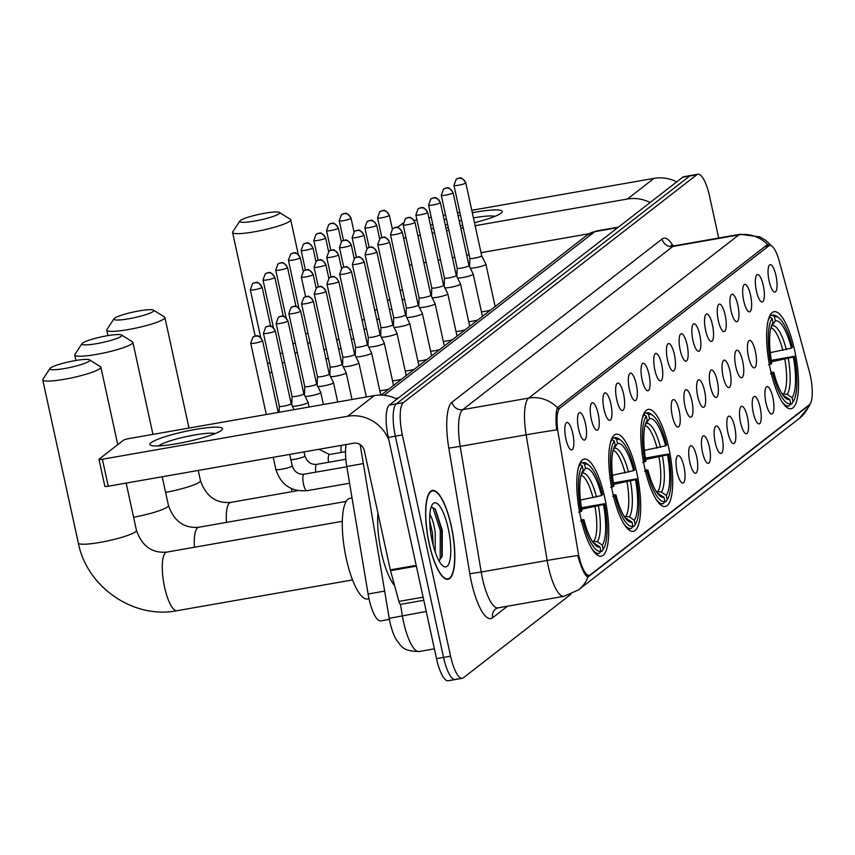 <?xml version="1.0" encoding="UTF-8"?>
<svg xmlns="http://www.w3.org/2000/svg" width="855" height="855" viewBox="0 0 855 855"><rect width="100%" height="100%" fill="white"/><g stroke="black" fill="none" stroke-linecap="round" stroke-linejoin="round"><path stroke-width="1.28" d="M668.899 448.49A49.269 13.744 80.1 0 0 648.24 409.406A49.269 13.744 80.1 0 0 644.595 467.364A49.269 13.744 80.1 0 0 665.254 506.459A49.269 13.744 80.1 0 0 668.899 448.49M636.889 473.349A49.269 13.744 80.1 0 0 616.231 434.255A49.269 13.744 80.1 0 0 612.586 492.224A49.269 13.744 80.1 0 0 633.245 531.318A49.269 13.744 80.1 0 0 636.889 473.349M604.891 498.209A49.269 13.744 80.1 0 0 584.232 459.114A49.269 13.744 80.1 0 0 580.588 517.083A49.269 13.744 80.1 0 0 601.236 556.178A49.269 13.744 80.1 0 0 604.891 498.209M794.723 350.774A49.269 13.744 80.1 0 0 774.064 311.69A49.269 13.744 80.1 0 0 770.419 369.649A49.269 13.744 80.1 0 0 791.078 408.743A49.269 13.744 80.1 0 0 794.723 350.774M756.419 290.935A13.947 3.89 -99.9 0 1 756.825 274.85A13.947 3.89 -99.9 0 1 763.301 285.591A13.947 3.89 -99.9 0 1 761.559 301.901A13.947 3.89 -99.9 0 1 756.419 290.935M743.722 300.8A13.947 3.89 -99.9 0 1 744.117 284.715A13.947 3.89 -99.9 0 1 750.594 295.456A13.947 3.89 -99.9 0 1 748.862 311.765A13.947 3.89 -99.9 0 1 743.722 300.8M731.014 310.664A13.947 3.89 -99.9 0 1 731.42 294.58A13.947 3.89 -99.9 0 1 737.897 305.321A13.947 3.89 -99.9 0 1 736.155 321.63A13.947 3.89 -99.9 0 1 731.014 310.664M718.318 320.529A13.947 3.89 -99.9 0 1 718.713 304.444A13.947 3.89 -99.9 0 1 725.19 315.185A13.947 3.89 -99.9 0 1 723.458 331.494A13.947 3.89 -99.9 0 1 718.318 320.529M705.61 330.393A13.947 3.89 -99.9 0 1 706.016 314.309A13.947 3.89 -99.9 0 1 712.493 325.05A13.947 3.89 -99.9 0 1 710.751 341.359A13.947 3.89 -99.9 0 1 705.61 330.393M692.913 340.258A13.947 3.89 -99.9 0 1 693.309 324.173A13.947 3.89 -99.9 0 1 699.796 334.914A13.947 3.89 -99.9 0 1 698.054 351.223A13.947 3.89 -99.9 0 1 692.913 340.258M680.206 350.123A13.947 3.89 -99.9 0 1 680.612 334.038A13.947 3.89 -99.9 0 1 687.089 344.779A13.947 3.89 -99.9 0 1 685.357 361.088A13.947 3.89 -99.9 0 1 680.206 350.123M667.509 359.987A13.947 3.89 -99.9 0 1 667.905 343.902A13.947 3.89 -99.9 0 1 674.392 354.643A13.947 3.89 -99.9 0 1 672.65 370.952A13.947 3.89 -99.9 0 1 667.509 359.987M654.812 369.841A13.947 3.89 -99.9 0 1 655.208 353.767A13.947 3.89 -99.9 0 1 661.685 364.508A13.947 3.89 -99.9 0 1 659.953 380.817A13.947 3.89 -99.9 0 1 654.812 369.841M642.105 379.706A13.947 3.89 -99.9 0 1 642.511 363.632A13.947 3.89 -99.9 0 1 648.988 374.372A13.947 3.89 -99.9 0 1 647.246 390.682A13.947 3.89 -99.9 0 1 642.105 379.706M629.408 389.57A13.947 3.89 -99.9 0 1 629.804 373.496A13.947 3.89 -99.9 0 1 636.28 384.237A13.947 3.89 -99.9 0 1 634.549 400.546A13.947 3.89 -99.9 0 1 629.408 389.57M616.701 399.435A13.947 3.89 -99.9 0 1 617.107 383.361A13.947 3.89 -99.9 0 1 623.584 394.102A13.947 3.89 -99.9 0 1 621.842 410.411A13.947 3.89 -99.9 0 1 616.701 399.435M604.004 409.299A13.947 3.89 -99.9 0 1 604.399 393.225A13.947 3.89 -99.9 0 1 610.876 403.966A13.947 3.89 -99.9 0 1 609.145 420.275A13.947 3.89 -99.9 0 1 604.004 409.299M591.297 419.164A13.947 3.89 -99.9 0 1 591.703 403.09A13.947 3.89 -99.9 0 1 598.179 413.82A13.947 3.89 -99.9 0 1 596.437 430.14A13.947 3.89 -99.9 0 1 591.297 419.164M578.6 429.028A13.947 3.89 -99.9 0 1 578.995 412.954A13.947 3.89 -99.9 0 1 585.472 423.685A13.947 3.89 -99.9 0 1 583.741 440.004A13.947 3.89 -99.9 0 1 578.6 429.028M565.892 438.893A13.947 3.89 -99.9 0 1 566.299 422.819A13.947 3.89 -99.9 0 1 572.775 433.549A13.947 3.89 -99.9 0 1 571.033 449.869A13.947 3.89 -99.9 0 1 565.892 438.893M769.126 281.071A13.947 3.89 -99.9 0 1 769.521 264.986A13.947 3.89 -99.9 0 1 775.998 275.727A13.947 3.89 -99.9 0 1 774.267 292.036A13.947 3.89 -99.9 0 1 769.126 281.071M748.51 356.813A13.947 3.89 -99.9 0 1 748.905 340.728A13.947 3.89 -99.9 0 1 755.382 351.469A13.947 3.89 -99.9 0 1 753.65 367.778A13.947 3.89 -99.9 0 1 748.51 356.813M735.802 366.677A13.947 3.89 -99.9 0 1 736.208 350.593A13.947 3.89 -99.9 0 1 742.685 361.334A13.947 3.89 -99.9 0 1 740.943 377.643A13.947 3.89 -99.9 0 1 735.802 366.677M723.106 376.542A13.947 3.89 -99.9 0 1 723.501 360.457A13.947 3.89 -99.9 0 1 729.978 371.198A13.947 3.89 -99.9 0 1 728.246 387.507A13.947 3.89 -99.9 0 1 723.106 376.542M710.398 386.396A13.947 3.89 -99.9 0 1 710.804 370.322A13.947 3.89 -99.9 0 1 717.281 381.063A13.947 3.89 -99.9 0 1 715.539 397.372A13.947 3.89 -99.9 0 1 710.398 386.396M697.701 396.26A13.947 3.89 -99.9 0 1 698.097 380.186A13.947 3.89 -99.9 0 1 704.573 390.927A13.947 3.89 -99.9 0 1 702.842 407.237A13.947 3.89 -99.9 0 1 697.701 396.26M684.994 406.125A13.947 3.89 -99.9 0 1 685.4 390.051A13.947 3.89 -99.9 0 1 691.877 400.792A13.947 3.89 -99.9 0 1 690.135 417.101A13.947 3.89 -99.9 0 1 684.994 406.125M672.297 415.99A13.947 3.89 -99.9 0 1 672.693 399.916A13.947 3.89 -99.9 0 1 679.169 410.657A13.947 3.89 -99.9 0 1 677.438 426.966A13.947 3.89 -99.9 0 1 672.297 415.99M765.995 402.951A13.947 3.89 -99.9 0 1 766.39 386.877A13.947 3.89 -99.9 0 1 772.877 397.618A13.947 3.89 -99.9 0 1 771.135 413.927A13.947 3.89 -99.9 0 1 765.995 402.951M753.287 412.815A13.947 3.89 -99.9 0 1 753.693 396.741A13.947 3.89 -99.9 0 1 760.17 407.482A13.947 3.89 -99.9 0 1 758.438 423.791A13.947 3.89 -99.9 0 1 753.287 412.815M740.59 422.68A13.947 3.89 -99.9 0 1 740.996 406.606A13.947 3.89 -99.9 0 1 747.473 417.347A13.947 3.89 -99.9 0 1 745.731 433.656A13.947 3.89 -99.9 0 1 740.59 422.68M727.894 432.545A13.947 3.89 -99.9 0 1 728.289 416.471A13.947 3.89 -99.9 0 1 734.766 427.211A13.947 3.89 -99.9 0 1 733.034 443.521A13.947 3.89 -99.9 0 1 727.894 432.545M715.186 442.409A13.947 3.89 -99.9 0 1 715.592 426.335A13.947 3.89 -99.9 0 1 722.069 437.076A13.947 3.89 -99.9 0 1 720.327 453.385A13.947 3.89 -99.9 0 1 715.186 442.409M702.489 452.274A13.947 3.89 -99.9 0 1 702.885 436.2A13.947 3.89 -99.9 0 1 709.361 446.93A13.947 3.89 -99.9 0 1 707.63 463.25A13.947 3.89 -99.9 0 1 702.489 452.274M689.782 462.138A13.947 3.89 -99.9 0 1 690.188 446.064A13.947 3.89 -99.9 0 1 696.665 456.794A13.947 3.89 -99.9 0 1 694.923 473.114A13.947 3.89 -99.9 0 1 689.782 462.138M677.085 472.003A13.947 3.89 -99.9 0 1 677.481 455.929A13.947 3.89 -99.9 0 1 683.957 466.659A13.947 3.89 -99.9 0 1 682.226 482.979A13.947 3.89 -99.9 0 1 677.085 472.003M809.311 371.433A25.094 7 -99.9 0 1 810.316 375.58A25.094 7 -99.9 0 1 809.429 404.672L590.239 574.881A25.094 7 -99.9 0 1 589.277 575.33A25.094 7 -99.9 0 1 577.927 551.122L558.155 432.929A25.094 7 -99.9 0 1 559.886 408.124L768.795 245.887A25.094 7 -99.9 0 1 769.757 245.438A25.094 7 -99.9 0 1 779.268 261.213L809.311 371.433M389.388 619.373L380.71 620.89A27.884 7.781 -99.9 0 1 368.099 594.001L346.777 466.499A27.884 7.781 -99.9 0 1 346.157 444.525M451.355 526.242A45.091 12.579 80.1 0 0 432.448 490.471A45.091 12.579 80.1 0 0 429.114 543.513A45.091 12.579 80.1 0 0 448.009 579.284A45.091 12.579 80.1 0 0 451.355 526.242M810.187 403.827L809.087 406.371L799.511 418.245A32.533 30.908 -127.8 0 0 809.044 405.302L588.026 576.943C585.515 576.569 582.426 570.627 578.76 559.127L577.723 555.547A32.533 0.876 170.5 0 0 547.157 560.463L526.146 434.821A37.182 10.378 -99.9 0 1 528.7 398.077L738.806 234.911A32.533 30.908 52.2 0 1 767.534 244.519L770.248 244.99M718.67 238.032L709.586 196.361A27.884 7.781 80.1 0 0 697.894 174.228L690.861 175.467A27.884 7.781 80.1 0 0 689.793 175.959L396.314 403.859A27.884 7.781 80.1 0 0 395.32 436.178L443.553 657.41A27.884 7.781 80.1 0 0 455.245 679.533A27.884 7.781 80.1 0 0 456.314 679.041M557.439 407.685A32.533 30.908 -127.8 0 0 528.7 398.077L462.747 409.641A37.182 10.378 80.1 0 0 460.204 446.374L526.146 434.821A32.533 0.876 170.5 0 1 556.616 429.915C555.579 418.865 555.846 411.447 557.439 407.685L767.534 244.519M587.3 576.804L588.828 576.537L588.026 576.943A32.533 30.908 52.2 0 1 578.493 589.886L799.511 418.245M697.894 174.228A27.884 7.781 80.1 0 0 696.825 174.719L403.357 402.63A27.884 7.781 80.1 0 0 402.352 434.949L450.596 656.17A27.884 7.781 80.1 0 0 462.288 678.304A27.884 7.781 80.1 0 0 463.357 677.812L570.873 594.311M683.818 176.696A27.884 7.781 80.1 0 0 682.75 177.188L389.282 405.099A27.884 7.781 80.1 0 0 388.288 437.418L436.52 658.639A27.884 7.781 80.1 0 0 448.212 680.772L455.245 679.533A27.884 7.781 80.1 0 1 443.553 657.41L395.32 436.178A27.884 7.781 80.1 0 1 396.314 403.859L689.793 175.959A27.884 7.781 80.1 0 1 690.861 175.467L683.818 176.696M430.557 225.635A37.182 5.216 167.7 0 1 430.728 225.496A37.182 5.216 167.7 0 1 432.737 224.224M444.119 219.714A37.182 5.216 167.7 0 1 446.449 218.976M458.12 215.781A37.182 5.216 167.7 0 1 460.471 215.214M472.302 212.713A37.182 5.216 167.7 0 1 501.393 212.906A37.182 5.216 167.7 0 1 501.073 213.162A37.182 5.216 167.7 0 1 474.472 222.685M494.863 216.368A29.743 4.168 -12.3 0 0 473.435 217.907M461.604 220.398A29.743 4.168 -12.3 0 0 459.253 220.975M447.625 224.373A29.743 4.168 -12.3 0 0 445.316 225.196M676.711 181.88A37.182 35.322 -127.8 0 0 654 178.364L471.778 210.309M650.121 202.539A37.182 35.322 -127.8 0 0 627.41 199.023L475.134 225.709M462.683 225.335A37.182 5.216 167.7 0 1 460.3 225.795M448.362 227.751A37.182 5.216 167.7 0 1 445.936 228.05M433.709 228.68A37.182 5.216 167.7 0 1 431.144 228.317M459.862 212.393L457.468 212.81M445.551 214.904L443.168 215.321M431.251 217.405L428.857 217.822M416.941 219.917L414.215 220.398M397.415 227.462L403.047 223.102M463.218 227.793L460.824 228.221M448.918 230.305L446.524 230.722M434.607 232.817L432.213 233.233M420.297 235.317L417.913 235.734M405.997 237.829L403.603 238.246M409.481 265.221L411.875 264.804M423.791 262.72L426.185 262.293M438.102 260.209L440.485 259.792M452.402 257.697L454.796 257.28M466.712 255.196L469.106 254.779M481.012 252.685L589.02 233.757M429.221 543.427A44.62 12.451 80.1 0 0 447.935 578.835A44.62 12.451 80.1 0 0 451.237 526.338A44.62 12.451 80.1 0 0 432.523 490.93A44.62 12.451 80.1 0 0 429.221 543.427M377.963 513.224A46.48 12.964 80.1 0 0 381.287 552.106A46.48 12.964 80.1 0 0 394.583 585.59M429.627 514.336C431.935 517.222 433.795 523.217 435.216 532.312L435.238 552.084M429.68 520.577L432.416 532.804L433.164 545.148M448.255 528.647A32.533 9.074 80.1 0 0 432.256 504.674A32.533 9.074 80.1 0 0 432.202 541.108A32.533 9.074 80.1 0 0 443.008 565.999A32.533 9.074 80.1 0 0 448.255 528.647M439.043 560.901L442.227 555.953L442.302 530.431L435.323 509.088L431.23 506.844M431.476 506.737L433.068 508.169L440.282 530.474L440.175 558.465L439.534 560.624M435.077 508.757L441.672 530.228L441.779 557.321M240.351 220.526A20.456 2.864 -12.3 0 0 239.828 221.05A20.456 2.864 -12.3 0 0 256.051 220.804A20.456 2.864 -12.3 0 0 279.04 213.75A20.456 2.864 -12.3 0 0 279.382 212.425A20.456 2.864 -12.3 0 0 260.519 214.028A20.456 2.864 -12.3 0 0 240.351 220.526M279.382 212.425L290.294 219.275A29.743 4.168 167.7 0 1 290.721 219.799A29.743 4.168 167.7 0 1 289.792 221.199A29.743 4.168 167.7 0 1 258.392 231.064A29.743 4.168 167.7 0 1 232.592 232.464A29.743 4.168 167.7 0 1 232.752 231.823L239.828 221.05M770.259 352.655L791.388 348.113A39.971 11.147 80.1 0 0 775.346 320.924L774.438 316.756L772.289 315.26L769.821 315.687M771.285 360.35L794.402 356.289A44.246 12.344 80.1 0 1 793.419 401.305L792.115 403.336A46.106 12.868 80.1 0 1 791.634 404.009L790.351 404.233M782.368 402.256A46.106 12.868 80.1 0 0 788.77 405.943A46.106 12.868 80.1 0 0 789.347 405.794L790.704 403.678A44.246 12.344 80.1 0 1 772.696 373.143L770.483 373.806M768.517 364.818L770.74 364.145A44.246 12.344 80.1 0 1 772.151 318.541L769.992 317.034A46.106 12.868 80.1 0 0 768.079 320.753M769.992 317.034L769.169 317.184M791.388 348.113L792.446 347.29A44.246 12.344 80.1 0 0 778.798 317.889L776.874 316.425A46.106 12.868 80.1 0 0 772.856 315.11A46.106 12.868 80.1 0 0 772.289 315.26M778.798 317.889A44.246 12.344 80.1 0 0 774.438 316.756M772.696 373.143L773.764 372.32A39.971 11.147 80.1 0 0 785.98 398.451A39.971 11.147 80.1 0 0 789.806 399.509L790.704 403.678M772.151 318.541L773.048 322.698A39.971 11.147 80.1 0 0 772.781 323.105A39.971 11.147 80.1 0 0 771.798 363.322L770.74 364.145M789.806 399.509L783.095 395.331M770.825 372.203L773.764 372.32M772.535 323.511L773.048 322.698M775.346 320.924L771.167 326.877M791.634 404.009L793.002 401.893A44.246 12.344 80.1 0 0 793.419 401.305M793.002 401.893L792.093 397.735A39.971 11.147 80.1 0 0 793.344 357.112L794.402 356.289M782.09 393.845L787.209 394.326L792.093 397.735M793.344 357.112L771.52 361.772M114.527 318.242A20.456 2.864 -12.3 0 0 114.004 318.765A20.456 2.864 -12.3 0 0 130.227 318.52A20.456 2.864 -12.3 0 0 153.216 311.466A20.456 2.864 -12.3 0 0 153.558 310.141A20.456 2.864 -12.3 0 0 134.695 311.744A20.456 2.864 -12.3 0 0 114.527 318.242M153.558 310.141L164.47 316.991A29.743 4.168 167.7 0 1 164.897 317.504A29.743 4.168 167.7 0 1 163.968 318.915A29.743 4.168 167.7 0 1 132.568 328.78A29.743 4.168 167.7 0 1 106.768 330.18A29.743 4.168 167.7 0 1 106.928 329.538L114.004 318.765M644.435 450.371L665.564 445.829A39.971 11.147 80.1 0 0 649.522 418.629L648.614 414.472L646.455 412.976L643.986 413.403M645.461 458.066L668.578 454.005A44.246 12.344 80.1 0 1 667.595 499.021L666.291 501.051A46.106 12.868 80.1 0 1 665.81 501.725L664.517 501.949M656.533 499.972A46.106 12.868 80.1 0 0 662.946 503.659A46.106 12.868 80.1 0 0 663.523 503.51L664.88 501.393A44.246 12.344 80.1 0 1 646.872 470.859L644.659 471.522M642.693 462.534L644.916 461.86A44.246 12.344 80.1 0 1 646.316 416.257L644.168 414.75A46.106 12.868 80.1 0 0 642.255 418.469M644.168 414.75L643.334 414.899M665.564 445.829L666.622 445.006A44.246 12.344 80.1 0 0 652.974 415.605L651.05 414.141A46.106 12.868 80.1 0 0 647.032 412.826A46.106 12.868 80.1 0 0 646.455 412.976M652.974 415.605A44.246 12.344 80.1 0 0 648.614 414.472M646.872 470.859L647.94 470.036A39.971 11.147 80.1 0 0 660.156 496.167A39.971 11.147 80.1 0 0 663.972 497.225L664.88 501.393M646.316 416.257L647.224 420.414A39.971 11.147 80.1 0 0 646.957 420.82A39.971 11.147 80.1 0 0 645.974 461.037L644.916 461.86M663.972 497.225L657.271 493.046M644.991 469.919L647.94 470.036M646.711 421.216L647.224 420.414M649.522 418.629L645.343 424.593M665.81 501.725L667.178 499.609A44.246 12.344 80.1 0 0 667.595 499.021M667.178 499.609L666.269 495.451A39.971 11.147 80.1 0 0 667.52 454.828L668.578 454.005M656.266 491.55L661.385 492.042L666.269 495.451M667.52 454.828L645.696 459.488M82.518 343.101A20.456 2.864 -12.3 0 0 81.995 343.625A20.456 2.864 -12.3 0 0 98.218 343.379A20.456 2.864 -12.3 0 0 121.207 336.314A20.456 2.864 -12.3 0 0 121.549 335A20.456 2.864 -12.3 0 0 102.686 336.603A20.456 2.864 -12.3 0 0 82.518 343.101M121.549 335L132.472 341.85A29.743 4.168 167.7 0 1 132.888 342.363A29.743 4.168 167.7 0 1 131.959 343.774A29.743 4.168 167.7 0 1 100.569 353.639A29.743 4.168 167.7 0 1 74.759 355.039A29.743 4.168 167.7 0 1 74.919 354.398L81.995 343.625M612.426 475.22L633.555 470.688A39.971 11.147 80.1 0 0 617.513 443.488L616.605 439.331L614.456 437.824L611.988 438.262M613.452 482.925L636.58 478.853A44.246 12.344 80.1 0 1 635.586 523.869L634.282 525.911A46.106 12.868 80.1 0 1 633.801 526.584L632.518 526.808M624.535 524.831A46.106 12.868 80.1 0 0 630.947 528.508A46.106 12.868 80.1 0 0 631.514 528.369L632.871 526.253A44.246 12.344 80.1 0 1 614.873 495.718L612.65 496.381M610.684 487.382L612.907 486.719A44.246 12.344 80.1 0 1 614.317 441.105L612.159 439.609A46.106 12.868 80.1 0 0 610.246 443.328M612.159 439.609L611.336 439.759M633.555 470.688L634.613 469.865A44.246 12.344 80.1 0 0 620.965 440.464L619.052 438.989A46.106 12.868 80.1 0 0 615.023 437.685A46.106 12.868 80.1 0 0 614.456 437.824M620.965 440.464A44.246 12.344 80.1 0 0 616.605 439.331M614.873 495.718L615.931 494.885A39.971 11.147 80.1 0 0 628.158 521.026A39.971 11.147 80.1 0 0 631.973 522.084L632.871 526.253M614.317 441.105L615.215 445.273A39.971 11.147 80.1 0 0 614.948 445.669A39.971 11.147 80.1 0 0 613.965 485.897L612.907 486.719M631.973 522.084L625.262 517.906M612.992 494.778L615.931 494.885M614.702 446.075L615.215 445.273M617.513 443.488L613.334 449.452M633.801 526.584L635.169 524.468A44.246 12.344 80.1 0 0 635.586 523.869M635.169 524.468L634.26 520.3A39.971 11.147 80.1 0 0 635.511 479.676L636.58 478.853M624.257 516.409L629.376 516.89L634.26 520.3M635.511 479.676L613.687 484.336M50.509 367.96A20.456 2.864 -12.3 0 0 49.985 368.484A20.456 2.864 -12.3 0 0 66.209 368.227A20.456 2.864 -12.3 0 0 89.198 361.173A20.456 2.864 -12.3 0 0 89.551 359.859A20.456 2.864 -12.3 0 0 70.676 361.462A20.456 2.864 -12.3 0 0 50.509 367.96M89.551 359.859L100.463 366.71A29.743 4.168 167.7 0 1 100.879 367.223A29.743 4.168 167.7 0 1 99.95 368.623A29.743 4.168 167.7 0 1 68.56 378.498A29.743 4.168 167.7 0 1 42.75 379.898A29.743 4.168 167.7 0 1 42.921 379.257L49.985 368.484M580.417 500.079L601.546 495.547A39.971 11.147 80.1 0 0 585.504 468.348L584.596 464.18L582.447 462.683L579.979 463.121M581.443 507.774L604.571 503.713A44.246 12.344 80.1 0 1 603.577 548.728L602.273 550.77A46.106 12.868 80.1 0 1 601.802 551.443L600.509 551.667M352.025 497.92L350.016 498.273A51.129 14.268 80.1 0 0 346.232 558.433A51.129 14.268 80.1 0 0 367.671 599.002L369.018 598.767M592.526 549.68A46.106 12.868 80.1 0 0 598.938 553.367A46.106 12.868 80.1 0 0 599.505 553.217L600.873 551.101A44.246 12.344 80.1 0 1 582.864 520.567L580.641 521.24M578.685 512.241L580.898 511.579A44.246 12.344 80.1 0 1 582.308 465.964L580.15 464.468A46.106 12.868 80.1 0 0 578.236 468.177M580.15 464.468L579.327 464.607M601.546 495.547L602.604 494.724A44.246 12.344 80.1 0 0 588.956 465.323L587.043 463.848A46.106 12.868 80.1 0 0 583.014 462.534A46.106 12.868 80.1 0 0 582.447 462.683M588.956 465.323A44.246 12.344 80.1 0 0 584.596 464.18M582.864 520.567L583.922 519.744A39.971 11.147 80.1 0 0 596.149 545.875A39.971 11.147 80.1 0 0 599.964 546.944L600.873 551.101M582.308 465.964L583.217 470.132A39.971 11.147 80.1 0 0 582.939 470.528A39.971 11.147 80.1 0 0 581.966 510.756L580.898 511.579M599.964 546.944L593.252 542.765M580.983 519.626L583.922 519.744M582.693 470.934L583.217 470.132M585.504 468.348L581.325 474.301M601.802 551.443L603.16 549.327A44.246 12.344 80.1 0 0 603.577 548.728M603.16 549.327L602.251 545.159A39.971 11.147 80.1 0 0 603.502 504.536L604.571 503.713M592.248 541.268L597.367 541.749L602.251 545.159M603.502 504.536L581.689 509.195M307.65 343.112A8.368 1.176 -12.3 0 0 310.055 342.759M305.588 333.674A6.038 0.844 -12.3 0 0 308.024 333.429M294.943 352.976A8.368 1.176 -12.3 0 0 297.358 352.623M292.891 343.528A6.038 0.844 -12.3 0 0 295.317 343.293M282.246 362.841A8.368 1.176 -12.3 0 0 284.651 362.488M280.184 353.393A6.038 0.844 -12.3 0 0 282.62 353.158M269.539 372.705A8.368 1.176 -12.3 0 0 271.954 372.353M267.487 363.257A6.038 0.844 -12.3 0 0 269.913 363.022M402.171 299.806A8.368 1.176 -12.3 0 0 404.533 299.218M400.14 290.497A6.038 0.844 -12.3 0 0 402.491 289.866M389.474 309.67A8.368 1.176 -12.3 0 0 391.825 309.083M387.443 300.362A6.038 0.844 -12.3 0 0 389.795 299.731M376.766 319.535A8.368 1.176 -12.3 0 0 379.128 318.947M374.736 310.215A6.038 0.844 -12.3 0 0 377.087 309.596M364.07 329.399A8.368 1.176 -12.3 0 0 366.421 328.812M362.039 320.08A6.038 0.844 -12.3 0 0 364.39 319.46M351.362 339.264A8.368 1.176 -12.3 0 0 353.724 338.676M349.332 329.945A6.038 0.844 -12.3 0 0 351.683 329.325M338.666 349.129A8.368 1.176 -12.3 0 0 341.017 348.53M336.635 339.809A6.038 0.844 -12.3 0 0 338.986 339.189M325.958 358.993A8.368 1.176 -12.3 0 0 328.32 358.395M323.927 349.674A6.038 0.844 -12.3 0 0 326.279 349.054M470.229 268.096A8.368 1.176 -12.3 0 0 475.679 267.626A8.368 1.176 -12.3 0 0 485.651 264.633A8.368 1.176 -12.3 0 0 485.907 264.238A8.368 1.176 -12.3 0 0 485.897 264.195L481.675 255.731A6.038 0.844 -12.3 0 0 481.675 255.709M469.876 258.285A6.038 0.844 -12.3 0 0 469.876 258.317A6.038 0.844 -12.3 0 0 474.29 258.189A6.038 0.844 -12.3 0 0 481.493 256.03A6.038 0.844 -12.3 0 0 481.686 255.741L465.783 182.81C460.086 174.527 459.595 179.304 458.43 178.225L456.175 179.326A6.038 5.739 -127.8 0 1 458.601 178.246A6.038 5.739 52.2 0 1 465.59 183.098A6.038 0.844 -12.3 0 0 465.783 182.81M151.014 442.719A37.182 5.216 167.7 0 1 194.694 429.552A37.182 5.216 167.7 0 1 221.68 430.129A37.182 5.216 167.7 0 1 221.36 430.386A37.182 5.216 167.7 0 1 186.614 441.8A37.182 5.216 167.7 0 1 151.239 445.487A37.182 5.216 167.7 0 1 151.014 442.719M215.15 433.592A29.743 4.168 -12.3 0 0 186.935 436.478A29.743 4.168 -12.3 0 0 158.955 445.637A29.743 4.168 -12.3 0 0 158.624 445.925M396.998 399.103A37.182 35.322 -127.8 0 0 374.287 395.587L128.966 438.583A4.649 0.652 -12.3 0 0 123.419 440.25L99.116 459.124A4.649 0.652 -12.3 0 0 98.977 459.338A4.649 0.652 -12.3 0 0 102.365 459.242L108.254 486.217L353.575 443.221A9.298 8.828 52.2 0 1 364.326 450.681L390.318 569.89L416.182 565.358M388.854 440.004A37.182 35.322 -127.8 0 0 347.696 416.246L102.365 459.242M108.254 486.217A4.649 0.652 167.7 0 1 104.855 486.324L98.977 459.338M400.824 604.25A4.649 1.293 -99.9 0 1 400.653 604.335A4.649 1.293 -99.9 0 1 398.89 601.407L390.511 570.659A4.649 1.293 -99.9 0 1 390.318 569.89M457.521 277.961A8.368 1.176 -12.3 0 0 462.972 277.49A8.368 1.176 -12.3 0 0 472.954 274.498A8.368 1.176 -12.3 0 0 473.21 274.102A8.368 1.176 -12.3 0 0 473.2 274.06L468.978 265.595A6.038 0.844 -12.3 0 0 468.968 265.574A6.038 0.844 -12.3 0 1 468.786 265.894A6.038 0.844 -12.3 0 1 461.582 268.053A6.038 0.844 -12.3 0 1 457.169 268.181A6.038 0.844 -12.3 0 1 457.169 268.149L456.891 276.689M444.824 287.825A8.368 1.176 -12.3 0 0 450.275 287.355A8.368 1.176 -12.3 0 0 460.247 284.362A8.368 1.176 -12.3 0 0 460.514 283.967A8.368 1.176 -12.3 0 0 460.492 283.924L456.271 275.46M440.186 202.827A6.038 0.844 -12.3 0 0 440.378 202.539C434.682 194.256 434.19 199.033 433.036 197.954L430.77 199.055A6.038 5.739 -127.8 0 1 433.196 197.975A6.038 5.739 52.2 0 1 440.186 202.827A6.038 0.844 -12.3 0 1 433.806 204.826A6.038 0.844 -12.3 0 1 428.569 205.114L444.472 278.046A6.038 0.844 -12.3 0 0 444.472 278.046A6.038 0.844 -12.3 0 0 448.886 277.918A6.038 0.844 -12.3 0 0 456.089 275.759A6.038 0.844 -12.3 0 0 456.281 275.47A6.038 0.844 -12.3 0 0 456.271 275.438M432.117 297.69A8.368 1.176 -12.3 0 0 437.568 297.219A8.368 1.176 -12.3 0 0 447.55 294.227A8.368 1.176 -12.3 0 0 447.806 293.831A8.368 1.176 -12.3 0 0 447.796 293.789L443.574 285.324A6.038 0.844 -12.3 0 1 443.574 285.335A6.038 0.844 -12.3 0 1 443.392 285.623A6.038 0.844 -12.3 0 1 436.178 287.782A6.038 0.844 -12.3 0 1 431.764 287.911A6.038 0.844 -12.3 0 1 431.764 287.879L431.486 296.418M419.42 307.554A8.368 1.176 -12.3 0 0 424.871 307.084A8.368 1.176 -12.3 0 0 434.842 304.091A8.368 1.176 -12.3 0 0 435.11 303.696A8.368 1.176 -12.3 0 0 435.088 303.653L430.867 295.178A6.038 0.844 -12.3 0 0 430.867 295.167A6.038 0.844 -12.3 0 1 430.685 295.488A6.038 0.844 -12.3 0 1 423.482 297.647A6.038 0.844 -12.3 0 1 419.068 297.775A6.038 0.844 -12.3 0 0 419.068 297.775L418.779 306.282M406.713 317.419A8.368 1.176 -12.3 0 0 412.163 316.949A8.368 1.176 -12.3 0 0 422.146 313.956A8.368 1.176 -12.3 0 0 422.402 313.561A8.368 1.176 -12.3 0 0 422.391 313.518L418.17 305.043A6.038 0.844 -12.3 0 1 418.17 305.064A6.038 0.844 -12.3 0 1 417.988 305.353A6.038 0.844 -12.3 0 1 410.774 307.511A6.038 0.844 -12.3 0 1 406.36 307.64L406.082 316.147M406.36 307.608A6.038 0.844 -12.3 0 0 406.36 307.64L390.468 234.708A6.038 0.844 -12.3 0 0 395.705 234.42A6.038 0.844 -12.3 0 0 402.085 232.41A6.038 0.844 -12.3 0 0 402.267 232.132C396.581 223.85 396.089 228.627 394.925 227.548L392.659 228.648A6.038 5.739 -127.8 0 1 395.096 227.569A6.038 5.739 52.2 0 1 402.085 232.41M394.016 327.283A8.368 1.176 -12.3 0 0 399.467 326.813A8.368 1.176 -12.3 0 0 409.438 323.821A8.368 1.176 -12.3 0 0 409.705 323.425A8.368 1.176 -12.3 0 0 409.684 323.382L405.462 314.907A6.038 0.844 -12.3 0 0 405.462 314.897A6.038 0.844 -12.3 0 1 405.281 315.206A6.038 0.844 -12.3 0 1 398.077 317.376A6.038 0.844 -12.3 0 1 393.663 317.504A6.038 0.844 -12.3 0 1 393.663 317.472L393.375 326.012M381.309 337.148A8.368 1.176 -12.3 0 0 386.759 336.678A8.368 1.176 -12.3 0 0 396.741 333.685A8.368 1.176 -12.3 0 0 396.998 333.29A8.368 1.176 -12.3 0 0 396.987 333.247L392.766 324.772A6.038 0.844 -12.3 0 0 392.755 324.761M376.681 252.139A6.038 0.844 -12.3 0 1 370.301 254.149A6.038 0.844 -12.3 0 1 365.064 254.437L380.956 327.369A6.038 0.844 -12.3 0 0 380.956 327.369A6.038 0.844 -12.3 0 0 385.37 327.23A6.038 0.844 -12.3 0 0 392.584 325.071A6.038 0.844 -12.3 0 0 392.766 324.793L376.863 251.862C371.177 243.579 370.685 248.356 369.52 247.277L367.255 248.378A6.038 5.739 -127.8 0 1 369.691 247.298A6.038 5.739 52.2 0 1 376.681 252.139A6.038 0.844 -12.3 0 0 376.863 251.862M368.612 347.012A8.368 1.176 -12.3 0 0 374.063 346.542A8.368 1.176 -12.3 0 0 384.034 343.55A8.368 1.176 -12.3 0 0 384.301 343.154A8.368 1.176 -12.3 0 0 384.28 343.112L380.058 334.636A6.038 0.844 -12.3 0 1 380.069 334.658A6.038 0.844 -12.3 0 1 379.877 334.936A6.038 0.844 -12.3 0 1 372.673 337.094A6.038 0.844 -12.3 0 1 368.259 337.233A6.038 0.844 -12.3 0 1 368.259 337.201L367.981 345.741M355.915 356.877A8.368 1.176 -12.3 0 0 361.355 356.396A8.368 1.176 -12.3 0 0 371.337 353.414A8.368 1.176 -12.3 0 0 371.594 353.019A8.368 1.176 -12.3 0 0 371.583 352.976L367.361 344.501A6.038 0.844 -12.3 0 0 367.351 344.49M351.277 271.869A6.038 0.844 -12.3 0 1 344.896 273.878A6.038 0.844 -12.3 0 1 339.659 274.156L355.562 347.098A6.038 0.844 -12.3 0 0 355.562 347.098A6.038 0.844 -12.3 0 0 359.966 346.959A6.038 0.844 -12.3 0 0 367.18 344.8A6.038 0.844 -12.3 0 0 367.361 344.522L351.458 271.591C345.773 263.308 345.281 268.085 344.116 267.006L341.85 268.107A6.038 5.739 -127.8 0 1 344.287 267.027A6.038 5.739 52.2 0 1 351.277 271.869A6.038 0.844 -12.3 0 0 351.458 271.591M343.208 366.742A8.368 1.176 -12.3 0 0 348.658 366.261A8.368 1.176 -12.3 0 0 358.63 363.279A8.368 1.176 -12.3 0 0 358.897 362.883A8.368 1.176 -12.3 0 0 358.876 362.841L354.665 354.365A6.038 0.844 -12.3 0 1 354.665 354.387A6.038 0.844 -12.3 0 1 354.472 354.665A6.038 0.844 -12.3 0 1 347.269 356.824A6.038 0.844 -12.3 0 1 342.855 356.963L342.577 365.47M342.855 356.93A6.038 0.844 -12.3 0 0 342.855 356.963L326.952 284.02A6.038 0.844 -12.3 0 0 332.2 283.742A6.038 0.844 -12.3 0 0 338.569 281.733A6.038 0.844 -12.3 0 0 338.762 281.455C333.065 273.173 332.574 277.95 331.419 276.87L329.154 277.961A6.038 5.739 -127.8 0 1 331.58 276.892A6.038 5.739 52.2 0 1 338.569 281.733M330.511 376.606A8.368 1.176 -12.3 0 0 335.951 376.125A8.368 1.176 -12.3 0 0 345.933 373.143A8.368 1.176 -12.3 0 0 346.19 372.748A8.368 1.176 -12.3 0 0 346.179 372.705L341.957 364.23A6.038 0.844 -12.3 0 0 341.947 364.219A6.038 0.844 -12.3 0 1 341.776 364.529A6.038 0.844 -12.3 0 1 334.572 366.688A6.038 0.844 -12.3 0 1 330.158 366.816A6.038 0.844 -12.3 0 0 330.158 366.816L329.87 375.334M317.804 386.471A8.368 1.176 -12.3 0 0 323.254 385.99A8.368 1.176 -12.3 0 0 333.226 383.008A8.368 1.176 -12.3 0 0 333.493 382.613A8.368 1.176 -12.3 0 0 333.482 382.57L329.261 374.095A6.038 0.844 -12.3 0 0 329.25 374.084M313.165 301.462A6.038 0.844 -12.3 0 1 306.795 303.472A6.038 0.844 -12.3 0 1 301.548 303.749L317.451 376.681A6.038 0.844 -12.3 0 0 317.451 376.681A6.038 0.844 -12.3 0 0 321.865 376.553A6.038 0.844 -12.3 0 0 329.068 374.394A6.038 0.844 -12.3 0 0 329.261 374.116L313.358 301.174C307.661 292.902 307.169 297.679 306.015 296.599L303.749 297.69A6.038 5.739 -127.8 0 1 306.176 296.621A6.038 5.739 52.2 0 1 313.165 301.462A6.038 0.844 -12.3 0 0 313.358 301.174M305.107 396.335A8.368 1.176 -12.3 0 0 310.547 395.854A8.368 1.176 -12.3 0 0 320.529 392.873A8.368 1.176 -12.3 0 0 320.785 392.477A8.368 1.176 -12.3 0 0 320.775 392.434L316.553 383.959A6.038 0.844 -12.3 0 0 316.542 383.948A6.038 0.844 -12.3 0 1 316.371 384.258A6.038 0.844 -12.3 0 1 309.168 386.417A6.038 0.844 -12.3 0 1 304.754 386.546A6.038 0.844 -12.3 0 1 304.743 386.524L304.466 395.063M292.399 406.2A8.368 1.176 -12.3 0 0 297.85 405.719A8.368 1.176 -12.3 0 0 307.821 402.737A8.368 1.176 -12.3 0 0 308.089 402.342A8.368 1.176 -12.3 0 0 308.078 402.299L303.856 393.824A6.038 0.844 -12.3 0 0 303.846 393.813A6.038 0.844 -12.3 0 1 303.664 394.123A6.038 0.844 -12.3 0 1 296.461 396.282A6.038 0.844 -12.3 0 1 292.047 396.41A6.038 0.844 -12.3 0 0 292.047 396.41L291.769 404.917M279.339 406.243A6.038 0.844 -12.3 0 0 279.35 406.275A6.038 0.844 -12.3 0 0 283.764 406.146A6.038 0.844 -12.3 0 0 290.967 403.988A6.038 0.844 -12.3 0 0 291.149 403.699A6.038 0.844 -12.3 0 0 291.149 403.678L294.12 409.641M768.795 245.887L764.477 246.646M559.886 408.124L557.043 408.626M363.332 463.592L346.777 466.499M384.654 591.104L368.099 594.001M808.018 406.317L807.099 406.478M507.464 606.216L492.619 617.759A9.298 8.828 52.2 0 1 495.708 608.867L498.027 607.873A37.182 10.378 80.1 0 1 482.434 578.375A37.182 10.378 80.1 0 1 481.215 572.016L469.823 573.748L448.811 448.106A46.48 12.964 -99.9 0 1 451.996 402.181L662.101 239.015A46.48 12.964 -99.9 0 1 673.077 245.898M492.619 617.759A46.48 12.964 -99.9 0 1 471.351 581.689A46.48 12.964 -99.9 0 1 469.823 573.748M578.493 589.886L563.969 596.32A37.182 10.378 -99.9 0 1 548.386 566.812A37.182 10.378 -99.9 0 1 547.157 560.463L481.215 572.016L460.204 446.374L448.811 448.106M662.101 239.015A9.298 8.828 52.2 0 0 672.853 246.464L738.806 234.911A37.182 10.378 -99.9 0 1 740.227 234.259L674.274 245.813A37.182 10.378 80.1 0 0 672.853 246.464L462.747 409.641A9.298 8.828 52.2 0 1 451.996 402.181M450.596 656.17L436.52 658.639M696.825 174.719L682.75 177.188M403.357 402.63L389.282 405.099M402.352 434.949L388.288 437.418M400.45 604.314L402.352 615.653A37.182 10.378 80.1 0 0 403.571 622.002A37.182 10.378 80.1 0 0 419.164 651.51L434.383 648.838M426.239 611.464L389.207 618.336L360.158 444.632M381.116 395.074L587.257 234.986L596.159 231.032A37.182 10.378 80.1 0 0 594.738 231.684L617.78 227.644M395.747 398.505L398.366 398.045M587.257 234.986A18.596 17.666 52.2 0 1 594.738 231.684L384.098 395.267M627.41 199.023L654 178.364M782.902 350.432A34.392 9.597 80.1 0 0 770.943 327.689M783.693 396.122A35.76 9.971 80.1 0 0 784.922 396.1M786.354 349.631A35.76 9.971 80.1 0 0 772.257 325.723M787.209 394.326A35.76 9.971 80.1 0 0 788.31 358.619M783.811 393.535A34.392 9.597 80.1 0 0 784.858 359.431M165.603 492.395A29.743 4.168 -12.3 0 0 199.536 482.049A29.743 4.168 -12.3 0 0 200.465 480.638C206.012 496.424 216.112 503.67 230.786 502.387A29.743 8.304 -99.9 0 0 229.642 502.911A29.743 8.304 -99.9 0 0 226.436 522.394M657.078 448.148A34.392 9.597 80.1 0 0 645.119 425.405M657.869 493.837A35.76 9.971 80.1 0 0 659.087 493.816M660.52 447.347A35.76 9.971 80.1 0 0 646.423 423.439M661.385 492.042A35.76 9.971 80.1 0 0 662.486 456.335M657.987 491.251A34.392 9.597 80.1 0 0 659.034 457.147M133.594 517.254A29.743 4.168 -12.3 0 0 167.527 506.897A29.743 4.168 -12.3 0 0 168.456 505.497C174.003 521.283 184.114 528.529 198.777 527.246A29.743 8.304 -99.9 0 0 197.633 527.77A29.743 8.304 -99.9 0 0 194.427 547.253M625.069 473.007A34.392 9.597 80.1 0 0 613.11 450.264M625.86 518.696A35.76 9.971 80.1 0 0 627.089 518.675M628.521 472.195A35.76 9.971 80.1 0 0 614.424 448.298M629.376 516.89A35.76 9.971 80.1 0 0 630.477 481.194M625.978 516.11A34.392 9.597 80.1 0 0 627.025 481.996M135.518 531.757A29.743 4.168 -12.3 0 0 136.447 530.357C141.994 546.142 152.105 553.388 166.768 552.095A29.743 8.304 -99.9 0 0 165.635 552.619A29.743 8.304 -99.9 0 0 164.566 587.096A29.743 8.304 -99.9 0 0 177.038 610.705C133.551 619.373 86.825 587.043 78.318 543.032A29.743 4.168 -12.3 0 0 104.128 541.632A29.743 4.168 -12.3 0 0 135.518 531.757M593.06 497.867A34.392 9.597 80.1 0 0 581.101 475.113M593.851 543.545A35.76 9.971 80.1 0 0 595.08 543.534M596.512 497.054A35.76 9.971 80.1 0 0 582.415 473.157M597.367 541.749A35.76 9.971 80.1 0 0 598.468 506.053M593.969 540.969A34.392 9.597 80.1 0 0 595.027 506.855M350.849 218.485A6.038 0.844 -12.3 0 0 351.042 218.196C345.345 209.913 344.854 214.691 343.699 213.611L341.434 214.712A6.038 5.739 -127.8 0 1 343.86 213.632A6.038 5.739 52.2 0 1 350.849 218.485A6.038 0.844 -12.3 0 1 344.48 220.483A6.038 0.844 -12.3 0 1 339.232 220.772L343.518 240.415M338.153 228.349A6.038 0.844 -12.3 0 0 338.334 228.061C332.648 219.778 332.157 224.555 330.992 223.476L328.726 224.576A6.038 5.739 -127.8 0 1 331.163 223.497A6.038 5.739 52.2 0 1 338.153 228.349A6.038 0.844 -12.3 0 1 331.772 230.348A6.038 0.844 -12.3 0 1 326.535 230.636L330.81 250.28M325.445 238.214A6.038 0.844 -12.3 0 0 325.637 237.925C319.941 229.642 319.449 234.42 318.295 233.34L316.029 234.441A6.038 5.739 -127.8 0 1 318.455 233.362A6.038 5.739 52.2 0 1 325.445 238.214A6.038 0.844 -12.3 0 1 319.075 240.212A6.038 0.844 -12.3 0 1 313.828 240.501L318.113 260.144M312.748 248.068A6.038 0.844 -12.3 0 0 312.93 247.79C307.244 239.507 306.753 244.284 305.588 243.205L303.322 244.306A6.038 5.739 -127.8 0 1 305.759 243.226A6.038 5.739 52.2 0 1 312.748 248.068A6.038 0.844 -12.3 0 1 306.368 250.077A6.038 0.844 -12.3 0 1 301.131 250.365L305.406 270.009M300.041 257.932A6.038 0.844 -12.3 0 0 300.233 257.654C294.537 249.371 294.045 254.149 292.891 253.069L290.625 254.17A6.038 5.739 -127.8 0 1 293.051 253.091A6.038 5.739 52.2 0 1 300.041 257.932A6.038 0.844 -12.3 0 1 293.671 259.941A6.038 0.844 -12.3 0 1 288.424 260.23L298.812 307.853M287.344 267.797A6.038 0.844 -12.3 0 0 287.526 267.519C281.84 259.236 281.348 264.013 280.184 262.934L277.918 264.035A6.038 5.739 -127.8 0 1 280.355 262.955A6.038 5.739 52.2 0 1 287.344 267.797A6.038 0.844 -12.3 0 1 280.964 269.806A6.038 0.844 -12.3 0 1 275.727 270.095L286.104 317.718M274.637 277.661A6.038 0.844 -12.3 0 0 274.829 277.383C269.133 269.101 268.641 273.878 267.487 272.798L265.221 273.899A6.038 5.739 -127.8 0 1 267.647 272.82A6.038 5.739 52.2 0 1 274.637 277.661A6.038 0.844 -12.3 0 1 268.267 279.671A6.038 0.844 -12.3 0 1 263.019 279.959L273.408 327.583M261.94 287.526A6.038 0.844 -12.3 0 0 262.132 287.248C256.436 278.965 255.944 283.742 254.779 282.663L252.514 283.764A6.038 5.739 -127.8 0 1 254.95 282.684A6.038 5.739 52.2 0 1 261.94 287.526A6.038 0.844 -12.3 0 1 255.56 289.535A6.038 0.844 -12.3 0 1 250.323 289.813L260.7 337.447M389.164 215.588A6.038 0.844 -12.3 0 0 389.356 215.3C383.66 207.017 383.168 211.794 382.014 210.715L379.748 211.816A6.038 5.739 -127.8 0 1 382.174 210.736A6.038 5.739 52.2 0 1 389.164 215.588A6.038 0.844 -12.3 0 1 382.794 217.587A6.038 0.844 -12.3 0 1 377.547 217.875L381.832 237.519M376.467 225.453A6.038 0.844 -12.3 0 0 376.66 225.164C370.963 216.881 370.471 221.659 369.307 220.579L367.041 221.68A6.038 5.739 -127.8 0 1 369.478 220.601A6.038 5.739 52.2 0 1 376.467 225.453A6.038 0.844 -12.3 0 1 370.087 227.451A6.038 0.844 -12.3 0 1 364.85 227.74L369.136 247.384M363.76 235.317A6.038 0.844 -12.3 0 0 363.952 235.029C358.256 226.746 357.764 231.523 356.61 230.444L354.344 231.545A6.038 5.739 -127.8 0 1 356.77 230.465A6.038 5.739 52.2 0 1 363.76 235.317A6.038 0.844 -12.3 0 1 357.39 237.316A6.038 0.844 -12.3 0 1 352.142 237.605L356.428 257.248M351.063 245.171A6.038 0.844 -12.3 0 0 351.255 244.893C345.559 236.611 345.067 241.388 343.902 240.308L341.637 241.409A6.038 5.739 -127.8 0 1 344.073 240.33A6.038 5.739 52.2 0 1 351.063 245.171A6.038 0.844 -12.3 0 1 344.683 247.181A6.038 0.844 -12.3 0 1 339.446 247.469L343.731 267.113M338.366 255.036A6.038 0.844 -12.3 0 0 338.548 254.758C332.852 246.475 332.371 251.252 331.206 250.173L328.94 251.274A6.038 5.739 -127.8 0 1 331.377 250.194A6.038 5.739 52.2 0 1 338.366 255.036A6.038 0.844 -12.3 0 1 331.986 257.045A6.038 0.844 -12.3 0 1 326.738 257.334L331.024 276.977M325.659 264.9A6.038 0.844 -12.3 0 0 325.851 264.623C320.155 256.34 319.663 261.117 318.498 260.038L316.243 261.138A6.038 5.739 -127.8 0 1 318.669 260.059A6.038 5.739 52.2 0 1 325.659 264.9A6.038 0.844 -12.3 0 1 319.278 266.91A6.038 0.844 -12.3 0 1 314.041 267.198L318.327 286.842M312.962 274.765A6.038 0.844 -12.3 0 0 313.144 274.487C307.458 266.204 306.966 270.982 305.801 269.902L303.536 271.003A6.038 5.739 -127.8 0 1 305.972 269.924A6.038 5.739 52.2 0 1 312.962 274.765A6.038 0.844 -12.3 0 1 306.582 276.774A6.038 0.844 -12.3 0 1 301.334 277.063L305.62 296.706M481.429 311.819A8.368 1.176 -12.3 0 0 490.481 310.141M469.587 266.824L469.865 258.306L453.973 185.385A6.038 0.844 -12.3 0 0 459.21 185.097A6.038 0.844 -12.3 0 0 465.59 183.098M347.696 416.246L374.287 395.587M416.353 566.128L390.511 570.659M398.89 601.407L423.118 597.164M452.894 192.963A6.038 0.844 -12.3 0 0 453.075 192.674C447.389 184.391 446.898 189.169 445.733 188.089L443.467 189.19A6.038 5.739 -127.8 0 1 445.904 188.111A6.038 5.739 52.2 0 1 452.894 192.963A6.038 0.844 -12.3 0 1 446.513 194.961A6.038 0.844 -12.3 0 1 441.266 195.25L457.169 268.181M468.732 321.683A8.368 1.176 -12.3 0 0 477.774 320.005M456.025 331.548A8.368 1.176 -12.3 0 0 465.077 329.87M427.489 212.692A6.038 0.844 -12.3 0 0 427.671 212.403C421.985 204.121 421.494 208.898 420.329 207.818L418.063 208.919A6.038 5.739 -127.8 0 1 420.5 207.84A6.038 5.739 52.2 0 1 427.489 212.692A6.038 0.844 -12.3 0 1 421.109 214.691A6.038 0.844 -12.3 0 1 415.861 214.979L431.764 287.911M443.328 341.401A8.368 1.176 -12.3 0 0 452.37 339.734M414.782 222.557A6.038 0.844 -12.3 0 0 414.974 222.268C409.278 213.985 408.786 218.762 407.632 217.683L405.366 218.784A6.038 5.739 -127.8 0 1 407.792 217.704A6.038 5.739 52.2 0 1 414.782 222.557A6.038 0.844 -12.3 0 1 408.412 224.555A6.038 0.844 -12.3 0 1 403.165 224.844L419.068 297.775M430.621 351.266A8.368 1.176 -12.3 0 0 439.673 349.599M417.924 361.131A8.368 1.176 -12.3 0 0 426.966 359.463M389.378 242.275A6.038 0.844 -12.3 0 0 389.57 241.997C383.874 233.714 383.382 238.492 382.228 237.412L379.962 238.513A6.038 5.739 -127.8 0 1 382.388 237.434A6.038 5.739 52.2 0 1 389.378 242.275A6.038 0.844 -12.3 0 1 383.008 244.284A6.038 0.844 -12.3 0 1 377.76 244.573L393.663 317.504M405.227 370.995A8.368 1.176 -12.3 0 0 414.269 369.328M392.52 380.86A8.368 1.176 -12.3 0 0 401.561 379.193M363.974 262.004A6.038 0.844 -12.3 0 0 364.166 261.726C358.469 253.443 357.978 258.221 356.824 257.141L354.558 258.242A6.038 5.739 -127.8 0 1 356.984 257.163A6.038 5.739 52.2 0 1 363.974 262.004A6.038 0.844 -12.3 0 1 357.604 264.013A6.038 0.844 -12.3 0 1 352.356 264.302L368.259 337.233M379.823 390.724A8.368 1.176 -12.3 0 0 388.865 389.057M325.873 291.598A6.038 0.844 -12.3 0 0 326.054 291.32C320.369 283.037 319.877 287.814 318.712 286.735L316.446 287.825A6.038 5.739 -127.8 0 1 318.883 286.756A6.038 5.739 52.2 0 1 325.873 291.598A6.038 0.844 -12.3 0 1 319.492 293.607A6.038 0.844 -12.3 0 1 314.255 293.885L330.158 366.816M300.468 311.327A6.038 0.844 -12.3 0 0 300.661 311.038C294.964 302.766 294.473 307.543 293.308 306.464L291.042 307.554A6.038 5.739 -127.8 0 1 293.479 306.485A6.038 5.739 52.2 0 1 300.468 311.327A6.038 0.844 -12.3 0 1 294.088 313.336A6.038 0.844 -12.3 0 1 288.851 313.614L304.754 386.546M341.22 452.434A8.368 2.33 -99.9 0 1 341.466 445.348M287.761 321.191A6.038 0.844 -12.3 0 0 287.953 320.903C282.257 312.62 281.765 317.408 280.611 316.329L278.345 317.419A6.038 5.739 -127.8 0 1 280.771 316.35A6.038 5.739 52.2 0 1 287.761 321.191A6.038 0.844 -12.3 0 1 281.391 323.201A6.038 0.844 -12.3 0 1 276.144 323.479L292.047 396.41M328.512 462.299A8.368 2.33 -99.9 0 1 329.314 454.55A8.368 2.33 -99.9 0 1 329.506 454.486L318.904 449.303M275.064 331.056A6.038 0.844 -12.3 0 0 275.257 330.767C269.56 322.485 269.069 327.273 267.904 326.193L265.638 327.283A6.038 5.739 -127.8 0 1 268.075 326.215A6.038 5.739 52.2 0 1 275.064 331.056A6.038 0.844 -12.3 0 1 268.684 333.065A6.038 0.844 -12.3 0 1 263.447 333.343L279.35 406.275M290.903 459.776A8.368 1.176 -12.3 0 0 298.844 458.398A8.368 1.176 -12.3 0 0 304.658 456.303A8.368 1.176 -12.3 0 0 304.765 456.207A8.368 1.176 -12.3 0 0 304.914 455.907C307.02 461.989 310.985 464.81 316.799 464.351A8.368 2.33 -99.9 0 0 316.617 464.415A8.368 2.33 -99.9 0 0 315.816 472.163M262.367 340.921A6.038 0.844 -12.3 0 0 262.549 340.632C256.853 332.349 256.372 337.137 255.207 336.058L252.941 337.148A6.038 5.739 -127.8 0 1 255.367 336.079A6.038 5.739 52.2 0 1 262.367 340.921A6.038 0.844 -12.3 0 1 255.987 342.93A6.038 0.844 -12.3 0 1 250.739 343.208L266.29 414.515M307.18 490.631A8.368 2.33 -99.9 0 1 306.988 490.695A8.368 2.33 -99.9 0 1 303.482 484.058A8.368 2.33 -99.9 0 1 303.91 474.279A8.368 2.33 -99.9 0 1 304.102 474.215C298.277 474.675 294.323 471.853 292.218 465.772L289.738 454.411M273.237 457.307L275.866 469.331A8.368 1.176 -12.3 0 0 283.123 468.946A8.368 1.176 -12.3 0 0 291.95 466.167A8.368 1.176 -12.3 0 0 292.068 466.071A8.368 1.176 -12.3 0 0 292.218 465.772M769.757 245.438L764.926 246.293M589.277 575.33L586.177 575.875M771.467 245.834L766.005 240.586L760.031 236.942L740.227 234.259M462.288 678.304L455.245 679.533M563.969 596.32L498.027 607.873M674.274 245.813L671.057 245.353L672.18 246.561M419.164 651.51C401.316 651.36 400.963 644.905 396.763 640.384C394.23 636.686 391.975 630.691 389.987 622.408L389.207 618.336M596.159 231.032L618.454 227.12M446.16 579.145L447.935 578.835M430.749 491.24L432.523 490.93M255.175 336.058L232.592 232.464M785.766 406.467L788.77 405.943M769.842 315.634L772.856 315.11M298.256 254.341L290.721 219.799M107.944 335.62L106.768 330.18M659.932 504.183L662.946 503.659M644.018 413.35L647.032 412.826M200.465 480.638L198.242 470.453M188.998 428.066L164.897 317.504M297.754 490.652L230.786 502.387M75.945 360.468L74.759 355.039M627.933 529.042L630.947 528.508M612.009 438.209L615.023 437.685M168.456 505.497L162.194 476.769M152.949 434.383L132.888 342.363M346.157 501.415L198.777 527.246M78.318 543.032L42.75 379.898M352.549 579.936L177.038 610.705M595.924 553.901L598.938 553.367M580 463.068L583.014 462.534M136.447 530.357L126.145 483.086M117.766 444.643L100.879 367.223M342.278 521.336L166.768 552.095M351.042 218.196L354.013 231.823M339.232 220.772L341.434 214.712M338.334 228.061L341.305 241.687M326.535 230.636L328.726 224.576M325.637 237.925L328.609 251.552M313.828 240.501L316.029 234.441M312.93 247.79L315.901 261.416M301.131 250.365L303.322 244.306M300.233 257.654L303.204 271.281M288.424 260.23L290.625 254.17M287.526 267.519L296.012 306.421M275.727 270.095L277.918 264.035M274.829 277.383L283.315 316.286M263.019 279.959L265.221 273.899M291.95 491.668L291.277 488.59M262.132 287.248L270.608 326.15M250.323 289.813L252.514 283.764M389.356 215.3L392.327 228.926M377.547 217.875L379.748 211.816M376.66 225.164L379.631 238.791M364.85 227.74L367.041 221.68M363.952 235.029L366.923 248.655M352.142 237.605L354.344 231.545M351.255 244.893L354.227 258.52M339.446 247.469L341.637 241.409M338.548 254.758L341.519 268.385M326.738 257.334L328.94 251.274M325.851 264.623L328.822 278.249M314.041 267.198L316.243 261.138M313.144 274.487L316.115 288.103M301.334 277.063L303.536 271.003M495.13 306.528L485.907 264.238M453.973 185.385L456.175 179.326M400.653 604.335L423.791 600.274M482.434 316.393L473.21 274.102M453.075 192.674L468.978 265.606M441.266 195.25L443.467 189.19M469.726 326.257L460.514 283.967M444.472 278.025L444.183 286.553M440.378 202.539L456.281 275.47M428.569 205.114L430.77 199.055M457.03 336.122L447.806 293.831M427.671 212.403L443.574 285.335M415.861 214.979L418.063 208.919M444.322 345.986L435.11 303.696M414.974 222.268L430.877 295.199M403.165 224.844L405.366 218.784M431.625 355.851L422.402 313.561M402.267 232.132L418.17 305.064M390.468 234.708L392.659 228.648M418.918 365.716L409.705 323.425M389.57 241.997L405.473 314.929M377.76 244.573L379.962 238.513M406.221 375.58L396.998 333.29M380.956 327.347L380.678 335.876M365.064 254.437L367.255 248.378M393.524 385.445L384.301 343.154M364.166 261.726L380.069 334.658M352.356 264.302L354.558 258.242M380.764 395.074L371.594 353.019M355.552 347.077L355.274 355.605M339.659 274.156L341.85 268.107M366.335 396.987L358.897 362.883M338.762 281.455L354.665 354.387M326.952 284.02L329.154 277.961M352.025 399.499L346.19 372.748M326.054 291.32L341.957 364.251M314.255 293.885L316.446 287.825M337.714 402L333.493 382.613M317.451 376.67L317.173 385.199M301.548 303.749L303.749 297.69M323.414 404.511L320.785 392.477M300.661 311.038L316.553 383.97M288.851 313.614L291.042 307.554M345.527 451.675L329.506 454.486M309.104 407.012L308.089 402.342M287.953 320.903L303.856 393.834M276.144 323.479L278.345 317.419M345.837 459.263L316.799 464.351M304.914 455.907L304.038 451.91M279.339 406.264L279.147 412.27M275.257 330.767L291.149 403.699M263.447 333.343L265.638 327.283M349.567 483.235L306.988 490.695C291.117 491.86 280.75 484.742 275.866 469.331M346.809 466.734L304.102 474.215M262.549 340.632L278.206 412.431M250.739 343.208L252.941 337.148"/></g></svg>
